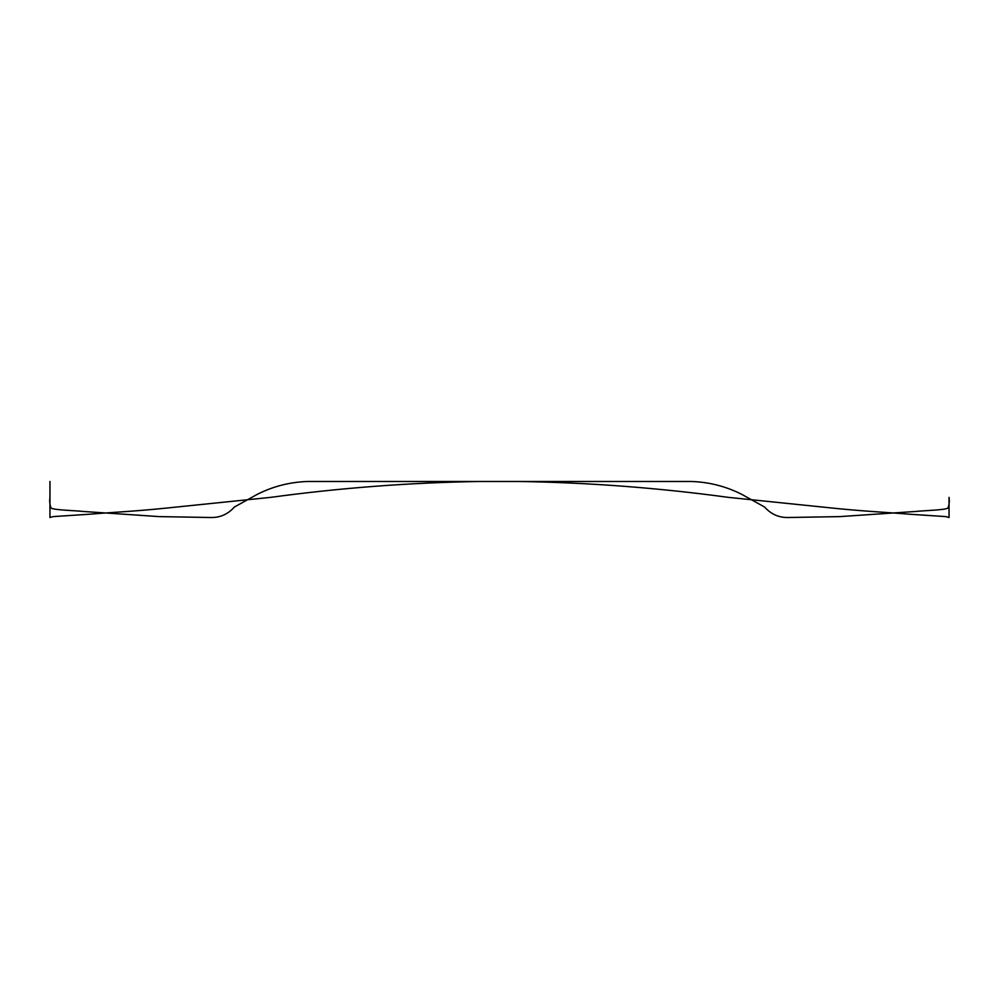 <?xml version="1.0" encoding="UTF-8"?>
<svg xmlns="http://www.w3.org/2000/svg" width="999" height="999" viewBox="0 0 999 999"><rect width="100%" height="100%" fill="white"/><g stroke="black" fill="none" stroke-linecap="round" stroke-linejoin="round"><path stroke-width="0.75" stroke-dasharray="5 3.75" d=""/><path stroke-width="1.5" d="M49.95 481.493L49.95 517.519L53.047 516.608L88.936 514.26C115.272 512.087 135.227 511.301 165.984 508.129L270.629 497.365C340.309 487.874 410.227 482.567 480.419 481.481L690.958 481.481C708.741 481.98 725.611 486.238 741.57 494.268L764.585 507.017C770.878 514.06 778.558 517.557 787.612 517.519L839.884 516.608L915.146 511.5C925.811 510.427 944.092 510.127 947.889 508.129C949.237 504.745 949.612 501.148 949.05 497.365L949.05 517.519L945.953 516.608L910.064 514.26C883.728 512.087 863.773 511.301 833.016 508.129L728.371 497.365C658.691 487.874 588.773 482.567 518.581 481.481L308.042 481.481C290.259 481.98 273.389 486.238 257.43 494.268L234.415 507.017C228.122 514.06 220.442 517.557 211.388 517.519L159.116 516.608L83.854 511.5C73.189 510.427 54.908 510.127 51.111 508.129C49.763 504.745 49.388 501.148 49.95 497.365L49.95 481.493"/></g></svg>
